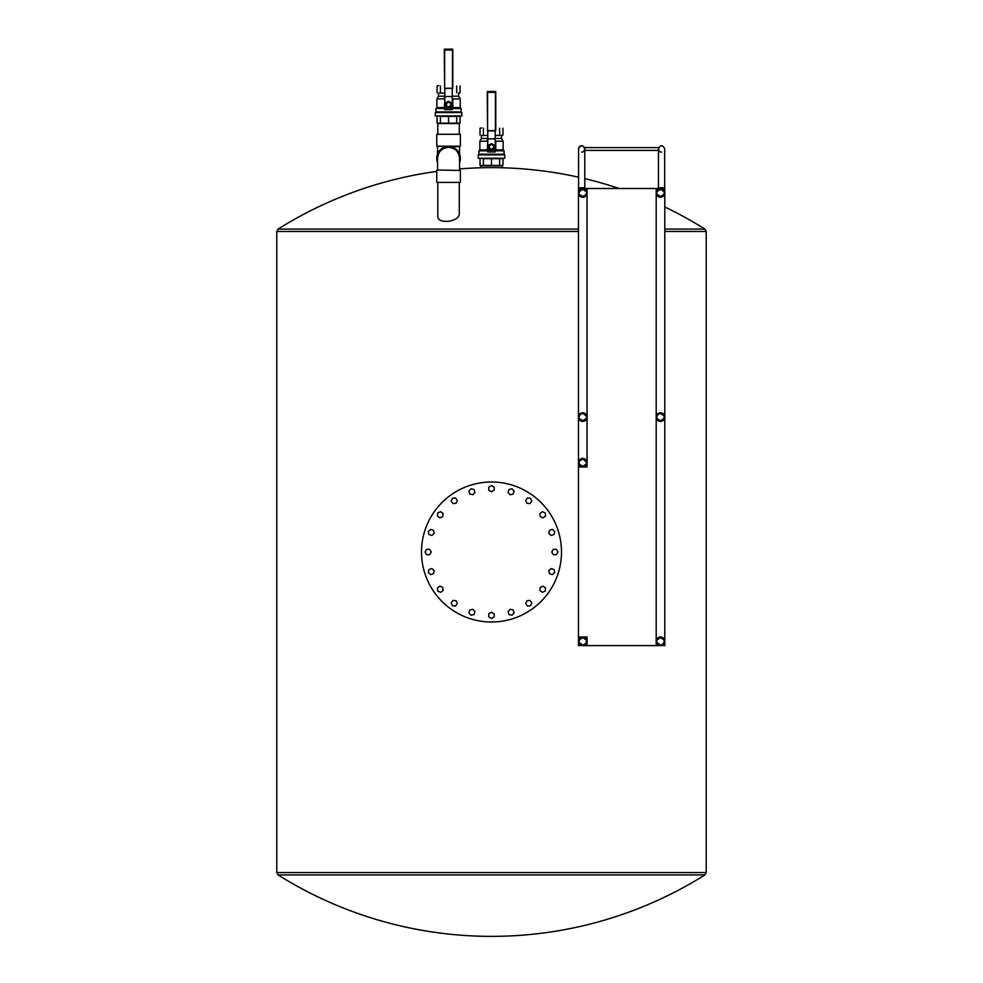 <?xml version="1.0" encoding="UTF-8"?>
<svg xmlns="http://www.w3.org/2000/svg" width="983" height="983" viewBox="0 0 983 983"><rect width="100%" height="100%" fill="white"/><g stroke="black" fill="none" stroke-linecap="round" stroke-linejoin="round"><path stroke-width="1.47" d="M437.816 134.278L437.816 123.551L459.294 123.551L459.294 134.278M578.569 148.752L578.569 188.515A3.109 0.799 0 0 1 581.69 187.704A3.109 0.799 0 0 1 584.799 188.515L584.799 148.752C582.698 144.624 580.621 144.624 578.569 148.752L578.569 148.998A3.109 3.109 0 0 1 581.69 145.889A3.109 3.109 0 0 1 584.799 148.998L584.799 148.752M580.572 189.252L582.808 188.65L585.782 189.891L581.322 188.896L579.737 189.891L580.634 189.215M581.69 152.107A3.109 3.109 0 0 0 584.799 148.998M582.759 188.515L578.471 188.515L578.471 466.974L582.759 466.974A4.301 4.301 0 0 0 587.06 462.686A4.301 4.301 0 0 0 582.759 458.385A4.301 4.301 0 0 0 578.471 462.686A4.301 4.301 0 0 0 582.759 466.974L587.06 466.974L587.06 188.515L582.759 188.515M659.765 188.711L661.62 188.797M662.149 188.982L663.513 189.891L661.928 188.908L657.48 189.891M661.559 152.107A3.109 3.109 0 0 1 658.45 148.998L658.45 188.515A3.109 0.799 180 0 1 661.559 187.704A3.109 0.799 180 0 1 664.68 188.515L664.68 148.752C662.603 144.747 660.527 144.747 658.45 148.752M659.003 188.92L657.467 189.891M586.335 461.936L582.759 459.024A3.649 3.649 0 0 1 586.409 462.686A3.649 3.649 0 0 1 582.759 466.335L586.114 464.111M579.405 464.111L582.759 466.335A3.649 3.649 0 0 1 579.11 462.686A3.649 3.649 0 0 1 582.759 459.024L579.405 461.248M582.022 466.913L583.497 466.913L582.022 466.913M578.471 466.974L578.471 637.009L582.759 637.009A4.301 4.301 0 0 0 578.471 641.297A4.301 4.301 0 0 0 582.759 645.598L660.49 645.598L657.91 644.737L661.928 645.352L664.066 643.681L661.928 645.352L657.91 644.737L661.928 645.352L664.066 643.681L660.49 645.598A4.301 4.301 0 0 1 656.202 641.297A4.301 4.301 0 0 1 660.49 637.009A4.301 4.301 0 0 1 664.791 641.297A4.301 4.301 0 0 1 660.49 645.598L664.791 645.598L664.791 188.515L587.06 188.515M587.06 645.598L587.06 637.009L582.759 637.009A4.301 4.301 0 0 1 587.06 641.297A4.301 4.301 0 0 1 582.759 645.598L581.322 645.352L584.197 645.352L586.335 643.681L584.197 645.352L581.322 645.352L584.197 645.352L586.335 643.681L584.197 645.352L578.471 645.598L578.471 637.009M584.197 637.254L586.114 638.618L584.197 637.254M663.844 418.549L660.49 420.773A3.649 3.649 0 0 0 664.139 417.124A3.649 3.649 0 0 0 660.49 413.474L663.844 415.698M660.49 413.474A3.649 3.649 0 0 0 656.841 417.124A3.649 3.649 0 0 0 660.49 420.773L657.135 418.549M657.135 415.698L659.052 413.769M657.135 191.513L660.49 189.301L663.844 191.513M663.844 194.376L660.49 196.6L657.135 194.376M657.135 639.872L660.49 637.648L663.844 639.872M663.844 642.735L661.928 644.651M661.031 644.909L660.49 644.946A3.649 3.649 0 0 0 664.139 641.297A3.649 3.649 0 0 0 660.49 637.648A3.649 3.649 0 0 0 656.841 641.297A3.649 3.649 0 0 0 660.49 644.946L657.135 642.735M660.49 188.65A4.301 4.301 0 0 1 664.791 192.951A4.301 4.301 0 0 1 660.49 197.239A4.301 4.301 0 0 1 656.202 192.951A4.301 4.301 0 0 1 660.49 188.65M660.49 189.301A3.649 3.649 0 0 0 656.841 192.951A3.649 3.649 0 0 0 660.49 196.6A3.649 3.649 0 0 0 664.139 192.951A3.649 3.649 0 0 0 660.49 189.301M660.49 412.823A4.301 4.301 0 0 1 664.791 417.124A4.301 4.301 0 0 1 660.49 421.412A4.301 4.301 0 0 1 656.202 417.124A4.301 4.301 0 0 1 660.49 412.823M580.695 645.069L579.737 644.356L580.695 645.069M586.114 418.549L582.759 420.773L579.405 418.549M579.405 415.698L581.322 413.769M582.759 413.474A3.649 3.649 0 0 1 586.409 417.124A3.649 3.649 0 0 1 582.759 420.773A3.649 3.649 0 0 1 579.11 417.124A3.649 3.649 0 0 1 582.759 413.474L586.114 415.698M586.114 194.376L582.759 196.6L579.405 194.376M579.405 191.513L582.759 189.301L586.114 191.513M579.405 639.872L582.759 637.648L586.114 639.872M586.114 642.735L584.197 644.651M583.3 644.909L582.759 644.946A3.649 3.649 0 0 1 579.11 641.297A3.649 3.649 0 0 1 582.759 637.648A3.649 3.649 0 0 1 586.409 641.297A3.649 3.649 0 0 1 582.759 644.946L579.405 642.735M582.759 189.301A3.649 3.649 0 0 1 586.409 192.951A3.649 3.649 0 0 1 582.759 196.6A3.649 3.649 0 0 1 579.11 192.951A3.649 3.649 0 0 1 582.759 189.301M582.759 188.65A4.301 4.301 0 0 0 578.471 192.951A4.301 4.301 0 0 0 582.759 197.239A4.301 4.301 0 0 0 587.06 192.951A4.301 4.301 0 0 0 582.759 188.65M582.759 412.823A4.301 4.301 0 0 0 578.471 417.124A4.301 4.301 0 0 0 582.759 421.412A4.301 4.301 0 0 0 587.06 417.124A4.301 4.301 0 0 0 582.759 412.823M658.733 147.708L658.782 150.399L658.782 147.597L584.467 147.597L584.516 150.288M584.516 147.708L584.639 149.981M581.322 421.166L584.197 421.166L581.322 421.166M584.824 420.884L586.114 419.802L584.824 420.896M579.294 460.142L581.322 458.631L584.197 458.631L586.114 460.007M586.224 460.142L584.197 458.631L581.322 458.631L579.184 460.302M586.224 414.593L584.197 413.081L581.322 413.081L579.737 414.064L581.322 413.081L584.197 413.081L586.335 414.74M580.179 196.379L585.34 196.379L580.179 196.379M663.955 414.593L661.928 413.081L659.052 413.081L657.467 414.064L659.052 413.081L661.928 413.081L664.066 414.74M657.91 196.379L663.07 196.379L657.91 196.379M659.753 637.07L661.227 637.07L659.753 637.07M661.928 637.254L663.513 638.25L661.928 637.254M659.052 421.166L661.928 421.166L659.052 421.166M663.07 420.552L663.844 419.802L663.07 420.552M664.791 229.088L704.922 229.088L706.224 231.46L706.224 872.56L704.922 874.919L278.078 874.919A401.359 401.359 0 0 0 704.922 874.919M459.294 182.383L459.294 214.331C458.901 217.673 455.326 219.995 448.555 221.31C441.785 221.654 438.197 220.192 437.816 216.948L437.816 182.383M502.239 167.786L502.239 165.857L480.761 165.857L480.761 167.786M578.471 229.088L278.078 229.088L276.776 231.46L578.471 231.46M548.797 570.619L549.436 573.654L552.385 574.613L554.695 572.536L554.043 569.513L551.094 568.555L548.797 570.619M540.245 587.416L539.913 590.5L542.419 592.319L545.258 591.066L545.577 587.981L543.071 586.163L540.245 587.416M526.913 600.748L525.647 603.574L527.478 606.081L530.55 605.761L531.815 602.935L529.997 600.429L526.913 600.748M510.116 609.3L508.039 611.61L508.997 614.559L512.032 615.198L514.109 612.9L513.151 609.952L510.116 609.3M491.5 612.249L488.821 613.797L488.821 616.906L491.5 618.454L494.179 616.906L494.179 613.797L491.5 612.249M472.884 609.3L469.849 609.952L468.891 612.9L470.968 615.198L474.003 614.559L474.961 611.61L472.884 609.3M456.087 600.748L453.003 600.429L451.185 602.935L452.45 605.761L455.522 606.081L457.353 603.574L456.087 600.748M442.755 587.416L439.929 586.163L437.423 587.981L437.742 591.066L440.581 592.319L443.087 590.5L442.755 587.416M434.203 570.619L431.906 568.555L428.957 569.513L428.305 572.536L430.615 574.613L433.564 573.654L434.203 570.619M431.254 552.004L429.706 549.325L426.61 549.325L425.061 552.004L426.61 554.695L429.706 554.695L431.254 552.004M434.203 533.388L433.564 530.353L430.615 529.407L428.305 531.471L428.957 534.506L431.906 535.465L434.203 533.388M442.755 516.591L443.087 513.519L440.581 511.688L437.742 512.954L437.423 516.038L439.929 517.857L442.755 516.591M456.087 503.271L457.353 500.433L455.522 497.926L452.45 498.258L451.185 501.084L453.003 503.591L456.087 503.271M472.884 494.707L474.961 492.409L474.003 489.46L470.968 488.821L468.891 491.119L469.849 494.068L472.884 494.707M491.5 491.758L494.179 490.21L494.179 487.113L491.5 485.565L488.821 487.113L488.821 490.21L491.5 491.758M510.116 494.707L513.151 494.068L514.109 491.119L512.032 488.821L508.997 489.46L508.039 492.409L510.116 494.707M526.913 503.271L529.997 503.591L531.815 501.084L530.55 498.258L527.478 497.926L525.647 500.433L526.913 503.271M540.245 516.591L543.071 517.857L545.577 516.038L545.258 512.954L542.419 511.688L539.913 513.519L540.245 516.591M548.797 533.388L551.094 535.465L554.043 534.506L554.695 531.471L552.385 529.407L549.436 530.353L548.797 533.388M551.746 552.004L553.294 554.695L556.39 554.695L557.939 552.004L556.39 549.325L553.294 549.325L551.746 552.004M491.5 622.006A70.002 70.002 0 0 0 552.127 517.009A70.002 70.002 0 0 0 430.873 517.009A70.002 70.002 0 0 0 491.5 622.006M436.759 158.337A11.796 11.796 0 0 0 437.558 162.6A11.796 11.796 0 0 1 448.555 146.541A11.796 11.796 0 0 1 459.553 162.6A11.796 11.796 0 0 0 460.351 158.337M459.553 170.01L459.553 158.349C458.901 151.665 455.24 148.003 448.555 147.339C441.871 148.003 438.209 151.665 437.558 158.349L437.558 170.01L460.351 170.477L437.558 170.01M436.759 170.477L436.759 182.383L460.351 182.383L460.351 170.477M436.759 146.197L460.351 146.197L460.351 134.278L436.759 134.278L436.759 146.197L447.412 146.59M459.553 154.061L459.553 146.651L449.698 146.59M438.75 93.139L444.844 93.139L438.75 93.139M437.066 85.939L438.75 85.533L437.066 85.939L437.066 92.734M460.032 92.734L458.361 93.139L460.032 92.734L460.032 85.939M440.433 85.939L440.433 92.734M456.677 85.939L456.677 92.734M444.291 107.577L436.907 107.577L435.961 108.523L435.961 111.902L461.15 111.902L461.15 108.523L452.819 108.523L452.819 98.902L460.204 98.902L460.204 107.577L461.15 108.523M435.961 108.523L444.291 108.523L444.844 98.902M435.961 111.902L435.297 112.566L461.813 112.566L461.15 111.902M435.297 112.566L435.297 115.945L461.813 115.945L461.813 112.566M437.951 123.551L437.066 123.145L437.066 116.35L438.75 115.945L440.433 116.35L440.433 123.145L448.555 123.145L448.555 116.35L440.433 116.35M437.066 123.145L440.433 123.145M448.555 123.145L456.677 123.145L456.677 116.35L448.555 116.35M456.677 123.145L460.032 123.145L460.032 116.35L456.677 116.35M452.819 107.577L460.204 107.577M436.907 107.577L436.907 98.902L444.291 98.902L444.844 94.54M448.555 102.429A2.138 2.138 0 0 1 450.411 105.636A2.138 2.138 0 0 1 446.7 105.636A2.138 2.138 0 0 1 448.555 102.429M452.819 96.174L458.631 96.174L460.204 98.902M436.907 98.902L438.479 96.174L444.291 96.174M452.266 98.902L452.266 94.54M444.844 88.568L444.844 109.641L452.266 109.641L452.266 88.568M452.266 96.531L444.844 96.531M444.291 49.494L444.635 88.556L452.819 88.224L452.819 49.494L444.635 49.175L452.819 49.494M445.704 106.213L445.704 102.92L448.555 101.274L451.406 102.92L451.406 106.213L448.555 107.86L445.704 106.213M495.211 135.445L501.305 135.445L495.211 135.445M481.695 135.445L487.789 135.445L481.695 135.445M480.023 128.245L481.695 127.839L480.023 128.245L480.023 135.027M502.977 135.027L501.305 135.445L502.977 135.027L502.977 128.245M483.378 128.245L483.378 135.027M499.622 128.245L499.622 135.027M487.236 149.883L479.851 149.883L478.905 150.829L478.905 154.208L504.095 154.208L504.095 150.829L495.764 150.829L495.764 141.208L503.149 141.208L503.149 149.883L504.095 150.829M478.905 150.829L487.236 150.829L487.789 141.208M478.905 154.208L478.242 154.872L504.758 154.872L504.095 154.208M478.242 154.872L478.242 158.251L504.758 158.251L504.758 154.872M480.896 165.857L480.023 165.439L480.023 158.656L481.695 158.251L483.378 158.656L483.378 165.439L491.5 165.439L491.5 158.656L483.378 158.656M480.023 165.439L483.378 165.439M491.5 165.439L499.622 165.439L499.622 158.656L491.5 158.656M499.622 165.439L502.977 165.439L502.977 158.656L499.622 158.656M495.764 149.883L503.149 149.883M479.851 149.883L479.851 141.208L487.236 141.208L487.789 136.846M491.5 144.734A2.138 2.138 0 0 1 493.355 147.942A2.138 2.138 0 0 1 489.645 147.942A2.138 2.138 0 0 1 491.5 144.734M495.764 138.48L501.576 138.48L503.149 141.208M479.851 141.208L481.424 138.48L487.236 138.48M495.211 141.208L495.211 136.846M487.789 130.874L487.789 151.947L495.211 151.947L495.211 130.874M495.211 138.824L487.789 138.824M487.236 91.788L487.58 130.85L495.764 130.53L495.764 91.788L487.58 91.468L495.764 91.788M488.649 148.519L488.649 145.226L491.5 143.579L494.351 145.226L494.351 148.519L491.5 150.166L488.649 148.519M706.224 872.56L276.776 872.56L278.078 874.919M664.791 231.46L706.224 231.46M452.266 107.995L444.844 107.995M444.635 88.556L452.819 88.224L444.635 88.261L444.635 50.072L452.475 50.072L452.475 88.556M495.211 150.301L487.789 150.301M495.42 130.874L487.58 130.567L487.58 92.377L495.42 92.377L495.42 130.874L487.58 130.874M656.202 188.515L656.202 645.598M584.799 150.399L658.45 150.399M276.776 231.46L276.776 872.56M704.922 229.088A401.359 401.359 0 0 0 664.791 206.983M619.229 188.515A401.359 401.359 0 0 0 584.799 178.636M578.569 177.198A401.359 401.359 0 0 0 459.553 168.916M436.759 171.398A401.359 401.359 0 0 0 278.078 229.088M459.553 146.651L460.351 146.197M437.558 154.061L437.558 146.651M459.159 123.551L460.032 123.145M459.159 115.945L460.032 116.35M437.951 115.945L437.066 116.35M458.631 96.174L458.631 93.139M438.479 96.174L438.479 93.139M444.635 49.15L452.475 49.15M502.104 165.857L502.977 165.439M502.104 158.251L502.977 158.656M480.896 158.251L480.023 158.656M501.576 138.48L501.576 135.445M481.424 138.48L481.424 135.445M487.58 91.456L495.42 91.456"/></g></svg>
